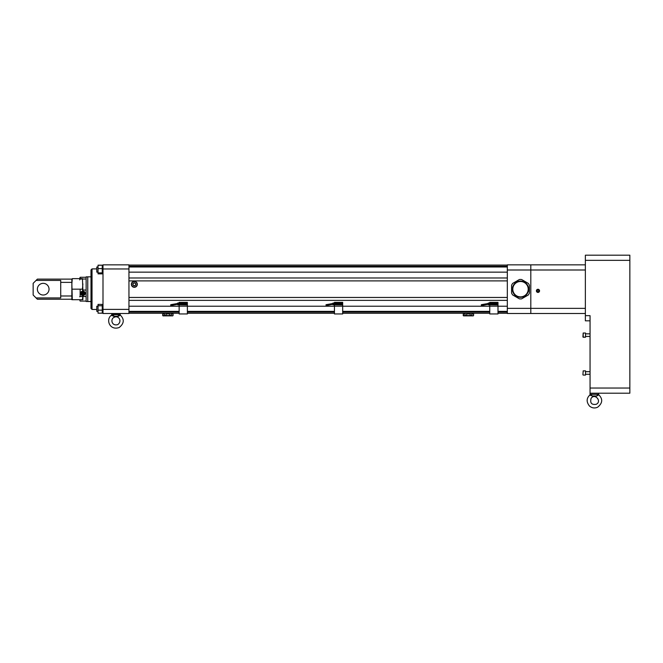 <?xml version="1.0" encoding="UTF-8"?>
<svg xmlns="http://www.w3.org/2000/svg" width="663" height="663" viewBox="0 0 663 663"><rect width="100%" height="100%" fill="white"/><g stroke="black" fill="none" stroke-linecap="round" stroke-linejoin="round"><path stroke-width="0.99" d="M488.258 303.099L489.75 303.289L489.75 302.361L497.988 302.361L497.988 303.77L489.75 303.745L489.75 303.289L497.988 303.289M488.258 303.289L488.258 304.773L497.988 304.897L497.988 313.947L489.75 313.947L489.75 304.773M332.959 303.099L334.45 303.289L334.45 302.361L342.688 302.361L342.688 303.77L334.45 303.745L334.45 303.289L342.688 303.289M332.959 303.289L332.959 304.773L342.688 304.897L342.688 313.947L334.45 313.947L334.45 304.773M177.651 303.099L179.143 303.289L179.143 302.361L187.38 302.361L187.38 303.77L179.143 303.745L179.143 303.289L187.38 303.289M177.651 303.289L177.651 304.773L187.38 304.897L187.38 313.947L179.143 313.947L179.143 304.773M488.258 304.234L496.372 304.234L496.372 304.773L488.258 304.773M493.902 304.491L493.463 304.292L493.902 304.491M494.673 304.574L493.968 304.292L494.673 304.574M496.769 304.334L497.64 304.334L496.769 304.607M496.372 304.234L497.988 303.952L497.988 304.897M496.703 304.358L497.59 304.334M481.28 304.823L481.437 305.585L488.258 304.267M496.372 303.82L497.988 303.952M489.75 303.77L497.988 303.82M332.959 304.234L341.064 304.234L341.064 304.773L332.959 304.773M338.594 304.491L338.163 304.292L338.594 304.491M339.365 304.574L338.66 304.292L339.365 304.574M341.462 304.334L342.332 304.334L341.462 304.607M341.064 304.234L342.688 303.952L342.688 304.897M341.395 304.358L342.282 304.334M325.972 304.823L326.13 305.585L332.959 304.267M341.064 303.82L342.688 303.952M334.45 303.77L342.688 303.82M177.651 304.234L185.756 304.234L185.756 304.773L177.651 304.773M183.295 304.491L182.855 304.292L183.295 304.491M184.057 304.574L183.353 304.292L184.057 304.574M186.162 304.334L187.032 304.334L186.162 304.607M185.756 304.234L187.38 303.952L187.38 304.897M186.096 304.358L186.983 304.334M170.664 304.823L170.83 305.585L177.651 304.267M185.756 303.82L187.38 303.952M179.143 303.77L187.38 303.82M84.615 291.969A2.229 2.055 180 0 0 82.718 291.214L84.649 292.002A2.304 2.13 180 0 0 81.126 292.002A2.304 2.13 180 0 0 82.096 295.375A2.304 2.13 180 0 0 84.649 292.002M86.132 290.038L82.577 290.038M80.14 290.038L80.14 296.518L86.132 296.518M86.132 277.275L80.14 277.275L80.14 279.024L86.132 279.024M80.14 279.024L79.643 279.877M80.14 296.518L79.643 296.792M86.132 301.085L80.14 301.085L79.643 299.717M87.756 301.499L86.132 301.499L86.132 276.861L87.756 276.861L87.756 301.524L90.997 301.524M79.643 278.634L80.14 277.275M85.005 293.502A2.113 1.956 180 0 0 81.831 291.811A2.113 1.956 180 0 0 81.831 295.201A2.113 1.956 180 0 0 85.005 293.502M84.027 293.502A1.135 1.053 180 0 0 82.32 292.598A1.135 1.053 180 0 0 82.32 294.413A1.135 1.053 180 0 0 84.027 293.502M81.764 293.502L82.328 292.598L83.447 292.598L84.01 293.502L83.447 294.397L82.328 294.397L81.764 293.502M83.836 293.17A0.97 0.895 0 0 1 82.892 293.866L83.861 293.212M83.447 293.866L83.447 294.397M82.328 293.866L82.328 294.397M82.892 293.775A0.97 0.895 180 0 0 83.82 293.137M36.067 280.424L37.368 279.123L71.861 279.123L72.3 278.634L71.861 283.905L72.3 299.717L71.861 299.717L71.861 282.363L60.723 282.363L60.723 297.936L36.067 297.936L33.15 295.018L33.15 283.341L36.067 280.424L60.723 280.424L60.723 282.363M82.834 292.54L82.892 294.339L82.892 292.54M82.892 290.038L82.452 278.634L72.3 278.634M72.3 299.717L82.892 299.717L82.892 296.518M82.726 291.256L82.452 289.176L72.3 289.176M82.452 299.717L82.817 296.518M82.452 289.176L82.892 283.905M71.861 279.123L71.861 282.363M36.067 297.936L37.368 299.237L71.861 299.237M43.203 283.341A5.843 5.843 0 0 1 48.258 292.101A5.843 5.843 0 0 1 38.147 292.101A5.843 5.843 0 0 1 43.203 283.341M71.861 295.988L60.723 295.988M582.918 374.819L583.183 370.866L582.918 374.819M583.183 375.084L585.512 375.084L585.512 370.866L583.183 370.866M590.053 374.272L585.512 374.272L590.053 374.272M117.658 316.616L114.484 316.268L117.475 316.268L119.953 314.643A0.82 0.754 27.7 0 0 120.301 315.248L117.658 316.616L114.484 316.268L111.997 314.643A0.82 0.754 -27.7 0 1 111.649 315.248L111.956 315.77M98.033 266.99L96.798 266.99L96.798 272.145L98.033 272.145M98.033 306.215L96.798 306.215L96.798 311.361L98.033 311.361M114.293 316.616L111.649 315.248M119.796 314.867L118.42 316.06M112.677 315.447L111.997 314.643L119.953 314.643M90.997 299.353L90.997 296.063M90.997 282.297L90.997 279.007M98.033 272.891L102.251 272.891L102.251 273.852L98.033 273.852L98.033 265.175L102.251 265.175L98.033 265.283M102.251 305.759L102.251 313.176L98.033 313.176L98.033 304.4L102.251 304.4L102.251 305.759L98.033 305.759M120.028 313.674L111.923 313.674L111.591 315.132C105.475 318.953 109.362 330.936 119.191 327.522C124.172 323.494 124.561 319.359 120.359 315.132L120.028 313.674M90.997 308.419L90.997 269.932L92.033 268.905L92.033 309.455L90.997 308.419M98.033 268.606L102.251 268.606L102.251 272.891M102.251 265.283L102.251 268.606M102.251 310.151L98.033 310.151M132.873 284.253L133.553 283.084A1.459 1.459 0 0 0 132.873 284.253L132.873 284.377A1.459 1.459 0 0 0 133.553 285.546L135.012 285.612L133.661 285.612A1.459 1.459 0 0 0 135.012 285.612L135.128 285.546A1.459 1.459 0 0 0 135.799 284.377L135.128 285.546M135.128 283.084L135.799 284.253A1.459 1.459 0 0 0 135.128 283.084L133.661 283.018L135.012 283.018A1.459 1.459 0 0 0 133.661 283.018L133.553 283.084M133.553 285.546L132.873 284.377M528.204 289.176A7.699 7.699 0 0 0 516.651 282.513A7.699 7.699 0 0 0 516.651 295.847A7.699 7.699 0 0 0 528.204 289.176M131.597 284.311A2.743 2.743 0 0 0 135.708 286.689A2.743 2.743 0 0 0 135.708 281.941A2.743 2.743 0 0 0 131.597 284.311M463.213 313.276L463.536 315.87L473.266 315.87L471.708 315.547L471.708 313.93L473.515 313.93L473.515 315.547M162.684 313.276L163.007 315.87L172.736 315.87L171.187 315.547L171.187 313.93L172.993 313.93L172.993 315.547M102.997 313.508L102.997 309.389L128.953 309.389L128.953 313.508L102.997 313.508M102.997 268.971L102.997 264.852L128.953 264.852L128.953 268.971L102.997 268.971L102.997 309.389M528.61 289.176A8.105 8.105 0 0 1 516.452 296.204A8.105 8.105 0 0 1 516.452 282.156A8.105 8.105 0 0 1 528.61 289.176M131.349 284.311A2.992 2.992 0 0 0 135.832 286.905A2.992 2.992 0 0 0 135.832 281.725A2.992 2.992 0 0 0 131.349 284.311M463.213 315.547L463.28 313.93L465.086 313.93L465.086 315.547L466.595 315.547L466.595 313.93L470.208 313.93L470.208 315.547L471.708 315.547M470.208 315.547L466.595 315.547M465.086 315.547L463.28 315.547M162.684 315.547L162.758 313.93L164.565 313.93L164.565 315.547L166.065 315.547L166.065 313.93L169.678 313.93L169.678 315.547L171.187 315.547M169.678 315.547L166.065 315.547M164.565 315.547L162.758 315.547M128.953 268.971L128.953 309.389M179.143 313.276L128.953 313.276M538.381 290.145A0.812 0.812 0 0 0 537.163 290.85A0.812 0.812 0 0 0 538.381 291.554A0.812 0.812 0 0 0 538.381 290.145M529.422 285.289A9.73 9.73 0 0 0 528.328 283.399L521.599 279.513A9.73 9.73 0 0 0 519.411 279.513L512.673 283.399A9.73 9.73 0 0 0 511.587 285.289L511.587 293.071A9.73 9.73 0 0 0 512.673 294.96L519.411 298.847A9.73 9.73 0 0 0 521.599 298.847L528.328 294.96A9.73 9.73 0 0 0 529.422 293.071L529.422 285.289M128.953 265.084L507.319 265.084M507.319 313.276L497.988 313.276M489.75 313.276L342.688 313.276M334.45 313.276L187.38 313.276M507.319 269.998L507.319 264.852L530.806 264.852L530.806 269.998L507.319 269.998L507.319 308.361L530.806 308.361L530.806 313.508L507.319 313.508L507.319 308.361M537.163 291.314L537.975 291.786L538.787 291.314L538.787 290.377L537.975 289.913L537.163 290.377L537.163 291.314M585.363 269.998L530.806 269.998L530.806 308.361L585.363 308.361M536.558 290.85A1.417 1.417 0 0 0 538.679 292.076A1.417 1.417 0 0 0 538.679 289.623A1.417 1.417 0 0 0 536.558 290.85M536.4 290.85A1.575 1.575 0 0 0 538.762 292.217A1.575 1.575 0 0 0 538.762 289.482A1.575 1.575 0 0 0 536.4 290.85A1.575 1.575 0 0 0 538.762 292.217A1.575 1.575 0 0 0 538.762 289.482A1.575 1.575 0 0 0 536.392 290.85M596.103 396.3L598.399 394.336A0.82 0.754 27.7 0 0 598.747 394.941L596.103 396.3L592.739 396.3L590.443 394.336A0.82 0.754 -27.7 0 1 590.095 394.941L590.401 395.463M585.363 264.852L530.806 264.852L530.806 313.508L585.363 313.508M592.739 396.3L590.095 394.941M598.241 394.56L596.866 395.753M591.123 395.14L590.443 394.336L598.399 394.336M595.921 395.96L592.929 395.96M585.363 260.344L585.363 255.197L629.85 255.197L629.85 260.344L585.363 260.344L585.363 320.817L590.053 320.817M590.368 393.2L629.85 393.2L590.053 393.2L590.037 394.825C586.382 398.181 586.208 401.927 589.515 406.063C591.984 408.101 594.694 408.491 597.636 407.215C602.617 403.179 603.007 399.051 598.805 394.825L598.474 393.2M585.363 315.663L590.053 315.663L590.053 393.2M590.053 388.046L629.85 388.046L629.85 393.2M629.85 388.046L629.85 260.344M585.512 337.235L582.918 336.978L583.183 333.017L583.183 337.235L585.512 337.235L585.512 333.017L583.183 333.017M497.988 303.405L489.75 303.405M497.988 306.173L489.75 306.173M342.688 303.405L334.45 303.405M342.688 306.173L334.45 306.173M187.38 303.405L179.143 303.405M187.38 306.173L179.143 306.173M488.258 304.731L496.372 304.731M488.258 304.126L496.372 304.126M488.258 303.662L489.75 303.662M488.258 303.538L489.75 303.538M488.258 303.43L489.75 303.43M332.959 304.731L341.064 304.731M332.959 304.126L341.064 304.126M332.959 303.662L334.45 303.662M332.959 303.538L334.45 303.538M332.959 303.43L334.45 303.43M177.651 304.731L185.756 304.731M177.651 304.126L185.756 304.126M177.651 303.662L179.143 303.662M177.651 303.538L179.143 303.538M177.651 303.43L179.143 303.43M80.704 292.698A2.271 2.105 0 0 1 85.079 292.698M128.953 297.455L507.319 297.455M507.319 280.905L128.953 280.905M128.953 277.988L507.319 277.988M507.319 266.286L128.953 266.286M128.953 312.074L179.143 312.074M187.38 312.074L334.45 312.074M342.688 312.074L489.75 312.074M497.988 312.074L507.319 312.074M507.319 300.364L128.953 300.364M488.258 303.032L489.75 303.032M488.258 303.48L481.437 304.673M332.959 303.032L334.45 303.032M332.959 303.48L326.138 304.673M177.651 303.032L179.143 303.032M177.651 303.48L170.83 304.673M87.756 276.836L90.997 276.836M590.053 371.678L585.512 371.678M117.765 324.613C122.589 321.149 118.453 314.892 114.077 317.386C110.34 318.729 111.417 326.411 117.765 324.613M96.798 268.905L92.033 268.905M96.798 309.455L92.033 309.455M102.997 312.928L102.251 312.928L102.997 312.928M102.997 265.432L102.251 265.432M102.997 273.711L102.251 273.711M102.997 304.649L102.251 304.649M473.589 313.276L473.589 315.547M173.068 313.276L173.068 315.547M128.953 311.361L179.143 311.361M187.38 311.361L334.45 311.361M342.688 311.361L489.75 311.361M497.988 311.361L507.319 311.361M128.953 306.215L179.143 306.215M187.38 306.215L334.45 306.215M342.688 306.215L489.75 306.215M497.988 306.215L507.319 306.215M128.953 272.145L507.319 272.145M128.953 266.99L507.319 266.99M596.211 404.297C602.228 401.422 594.877 392.827 591.106 398.33C589.888 403.021 591.595 405.01 596.211 404.297M590.053 336.423L585.512 336.423L590.053 336.423M590.053 333.829L585.512 333.829"/></g></svg>
